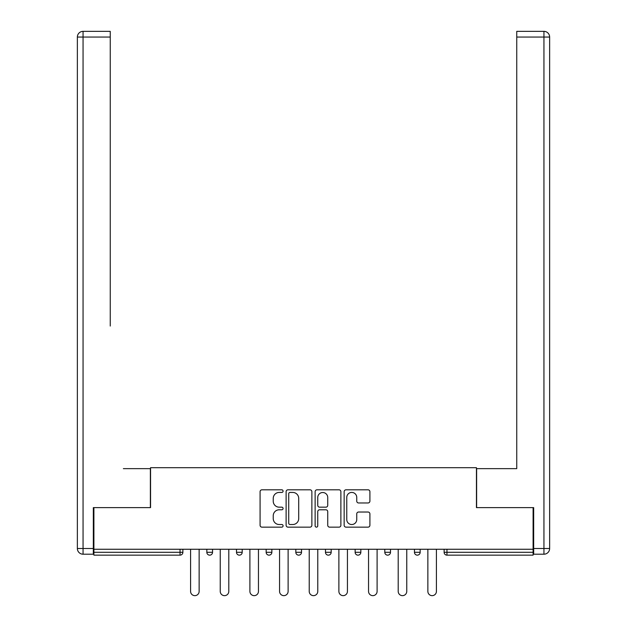 <?xml version="1.0" encoding="UTF-8"?>
<svg xmlns="http://www.w3.org/2000/svg" width="627" height="627" viewBox="0 0 627 627"><rect width="100%" height="100%" fill="white"/><g stroke="black" fill="none" stroke-linecap="round" stroke-linejoin="round"><path stroke-width="0.94" d="M283.083 491.121A1.309 1.309 0 0 0 281.774 489.812L261.945 489.812A1.865 1.865 0 0 0 260.08 491.678L260.08 525.269A1.865 1.865 0 0 0 261.945 527.142L281.774 527.142A1.309 1.309 0 0 0 283.083 525.834A1.309 1.309 0 0 0 281.774 524.525L279.211 524.525A5.972 5.972 0 0 1 273.239 518.553L273.239 515.755A5.972 5.972 0 0 1 279.211 509.782L281.774 509.782A1.309 1.309 0 0 0 283.083 508.473A1.309 1.309 0 0 0 281.774 507.172L279.211 507.172A5.972 5.972 0 0 1 273.239 501.2L273.239 498.402A5.972 5.972 0 0 1 279.211 492.43L281.774 492.43A1.309 1.309 0 0 0 283.083 491.121M368.041 502.972A1.865 1.865 0 0 0 369.906 501.106L369.906 491.678A1.865 1.865 0 0 0 368.041 489.812L346.018 489.812A1.865 1.865 0 0 0 344.152 491.678L344.152 525.269A1.865 1.865 0 0 0 346.018 527.142L368.041 527.142A1.865 1.865 0 0 0 369.906 525.269L369.906 513.889A1.865 1.865 0 0 0 368.041 512.024L358.613 512.024A1.865 1.865 0 0 0 356.747 513.889L356.747 519.532A4.992 4.992 0 0 1 351.755 524.525A4.992 4.992 0 0 1 346.762 519.532L346.762 497.423A4.992 4.992 0 0 1 351.755 492.43A4.992 4.992 0 0 1 356.747 497.423L356.747 501.106A1.865 1.865 0 0 0 358.613 502.972L368.041 502.972M93.901 549.26L93.901 507.619L150.558 507.619L150.558 467.695L476.442 467.695L476.442 507.619L533.099 507.619L533.099 549.26L93.901 549.26L93.901 552.301L180.027 552.301L180.027 549.26M311.87 491.678A1.865 1.865 0 0 0 310.004 489.812L287.981 489.812A1.865 1.865 0 0 0 286.116 491.678L286.116 525.269A1.865 1.865 0 0 0 287.981 527.142L310.004 527.142A1.865 1.865 0 0 0 311.87 525.269L311.87 491.678M316.996 489.812L339.019 489.812A1.865 1.865 0 0 1 340.884 491.678L340.884 525.269A1.865 1.865 0 0 1 339.019 527.142L329.598 527.142A1.865 1.865 0 0 1 327.733 525.269L327.733 511.648A1.865 1.865 0 0 0 325.868 509.782L319.613 509.782A1.865 1.865 0 0 0 317.748 511.648L317.748 525.834A1.309 1.309 0 0 1 316.439 527.142A1.309 1.309 0 0 1 315.13 525.834L315.13 491.678A1.865 1.865 0 0 1 316.996 489.812M180.027 555.154A2.853 2.853 0 0 0 182.88 552.301L180.027 552.301L180.027 555.154A2.853 2.853 0 0 0 182.88 552.301L182.88 549.26L182.88 552.301A2.853 2.853 0 0 1 180.027 555.154L93.901 555.154L93.901 552.301M533.099 549.26L533.099 555.154L446.973 555.154A2.853 2.853 0 0 1 444.12 552.301L444.12 549.26L444.12 552.301A2.853 2.853 0 0 0 446.973 555.154A2.853 2.853 0 0 1 444.12 552.301L533.099 552.301M206.839 549.26L206.839 552.301L206.839 549.26M209.692 555.154A2.853 2.853 0 0 1 206.839 552.301A2.853 2.853 0 0 0 209.692 555.154A2.853 2.853 0 0 0 212.545 552.301L212.545 549.26L212.545 552.301A2.853 2.853 0 0 1 209.692 555.154A2.853 2.853 0 0 1 206.839 552.301L212.545 552.301A2.853 2.853 0 0 1 209.692 555.154M236.497 549.26L236.497 552.301L236.497 549.26M242.202 549.26L242.202 552.301L242.202 549.26M266.161 549.26L266.161 552.301L266.161 549.26M271.859 549.26L271.859 552.301L271.859 549.26M295.819 552.301A2.853 2.853 0 0 0 298.671 555.154A2.853 2.853 0 0 0 301.524 552.301A2.853 2.853 0 0 1 298.671 555.154A2.853 2.853 0 0 0 301.524 552.301L301.524 549.26L301.524 552.301L295.819 552.301A2.853 2.853 0 0 0 298.671 555.154A2.853 2.853 0 0 1 295.819 552.301L295.819 549.26M325.476 549.26L325.476 552.301L325.476 549.26M331.181 549.26L331.181 552.301L331.181 549.26M355.141 552.301A2.853 2.853 0 0 0 357.993 555.154A2.853 2.853 0 0 0 360.838 552.301L360.838 549.26L360.838 552.301L355.141 552.301A2.853 2.853 0 0 0 357.993 555.154A2.853 2.853 0 0 1 355.141 552.301L355.141 549.26M384.798 549.26L384.798 552.301L384.798 549.26M390.503 549.26L390.503 552.301L390.503 549.26M414.455 549.26L414.455 552.301L414.455 549.26M420.161 549.26L420.161 552.301L420.161 549.26M239.349 555.154A2.853 2.853 0 0 1 236.497 552.301A2.853 2.853 0 0 0 239.349 555.154A2.853 2.853 0 0 0 242.202 552.301A2.853 2.853 0 0 1 239.349 555.154A2.853 2.853 0 0 1 236.497 552.301L242.202 552.301A2.853 2.853 0 0 1 239.349 555.154M269.007 555.154A2.853 2.853 0 0 1 266.161 552.301A2.853 2.853 0 0 0 269.007 555.154A2.853 2.853 0 0 0 271.859 552.301A2.853 2.853 0 0 1 269.007 555.154A2.853 2.853 0 0 1 266.161 552.301L271.859 552.301A2.853 2.853 0 0 1 269.007 555.154M328.329 555.154A2.853 2.853 0 0 1 325.476 552.301A2.853 2.853 0 0 0 328.329 555.154A2.853 2.853 0 0 0 331.181 552.301A2.853 2.853 0 0 1 328.329 555.154A2.853 2.853 0 0 1 325.476 552.301L331.181 552.301A2.853 2.853 0 0 1 328.329 555.154M387.651 555.154A2.853 2.853 0 0 1 384.798 552.301A2.853 2.853 0 0 0 387.651 555.154A2.853 2.853 0 0 0 390.503 552.301A2.853 2.853 0 0 1 387.651 555.154A2.853 2.853 0 0 1 384.798 552.301L390.503 552.301M417.308 555.154A2.853 2.853 0 0 1 414.455 552.301L420.161 552.301A2.853 2.853 0 0 1 417.308 555.154A2.853 2.853 0 0 0 420.161 552.301M290.035 492.43A1.309 1.309 0 0 0 288.726 493.731L288.726 523.216A1.309 1.309 0 0 0 290.035 524.525L292.738 524.525A5.972 5.972 0 0 0 298.711 518.553L298.711 498.402A5.972 5.972 0 0 0 292.738 492.43L290.035 492.43M327.733 497.509A4.992 4.992 0 0 0 322.74 492.516A4.992 4.992 0 0 0 317.748 497.509L317.748 505.307A1.865 1.865 0 0 0 319.613 507.172L325.868 507.172A1.865 1.865 0 0 0 327.733 505.307L327.733 497.509M190.584 591.371L190.584 549.26L190.584 591.371A4.279 4.279 0 0 0 194.864 595.65A4.279 4.279 0 0 0 199.135 591.371L199.135 549.26M77.364 37.056A5.706 5.706 0 0 1 83.062 31.35A5.706 5.706 0 0 0 77.364 37.056L77.364 548.5L77.364 37.056L83.062 37.056L83.062 31.35L110.25 31.35L110.25 37.056L83.062 37.056L83.062 548.5L93.329 548.5L93.329 507.619L150.37 507.619L150.37 468.643L123.37 468.643M110.25 37.056L110.25 326.048M93.329 548.5L93.329 554.205L83.062 554.205A5.706 5.706 0 0 1 77.364 548.5L83.062 548.5L83.062 554.205M503.63 468.643L516.75 468.643L516.75 31.35L543.938 31.35L516.75 31.35M533.671 548.5L549.636 548.5L549.636 37.056L549.636 548.5A5.706 5.706 0 0 1 543.938 554.205L533.671 554.205L533.671 507.619L476.63 507.619L476.63 468.643L516.75 468.643L516.75 326.048M543.938 31.35A5.706 5.706 0 0 1 549.636 37.056A5.706 5.706 0 0 0 543.938 31.35A5.706 5.706 0 0 1 549.636 37.056A5.706 5.706 0 0 0 543.938 31.35L543.938 37.056L516.75 37.056M220.242 591.371L220.242 549.26L220.242 591.371A4.279 4.279 0 0 0 224.521 595.65A4.279 4.279 0 0 0 228.8 591.371L228.8 549.26M249.899 591.371L249.899 549.26L249.899 591.371A4.279 4.279 0 0 0 254.178 595.65A4.279 4.279 0 0 0 258.457 591.371L258.457 549.26M279.564 591.371L279.564 549.26L279.564 591.371A4.279 4.279 0 0 0 283.843 595.65A4.279 4.279 0 0 0 288.114 591.371L288.114 549.26M309.221 591.371L309.221 549.26L309.221 591.371A4.279 4.279 0 0 0 313.5 595.65A4.279 4.279 0 0 0 317.779 591.371L317.779 549.26M338.886 591.371L338.886 549.26L338.886 591.371A4.279 4.279 0 0 0 343.157 595.65A4.279 4.279 0 0 0 347.436 591.371L347.436 549.26M368.543 591.371L368.543 549.26L368.543 591.371A4.279 4.279 0 0 0 372.822 595.65A4.279 4.279 0 0 0 377.101 591.371L377.101 549.26M398.2 591.371L398.2 549.26L398.2 591.371A4.279 4.279 0 0 0 402.479 595.65A4.279 4.279 0 0 0 406.758 591.371L406.758 549.26M427.865 591.371L427.865 549.26L427.865 591.371A4.279 4.279 0 0 0 432.136 595.65A4.279 4.279 0 0 0 436.416 591.371L436.416 549.26M446.973 549.26L446.973 555.154M357.993 555.154A2.853 2.853 0 0 0 360.838 552.301M543.938 554.205L543.938 37.056L549.636 37.056"/></g></svg>
